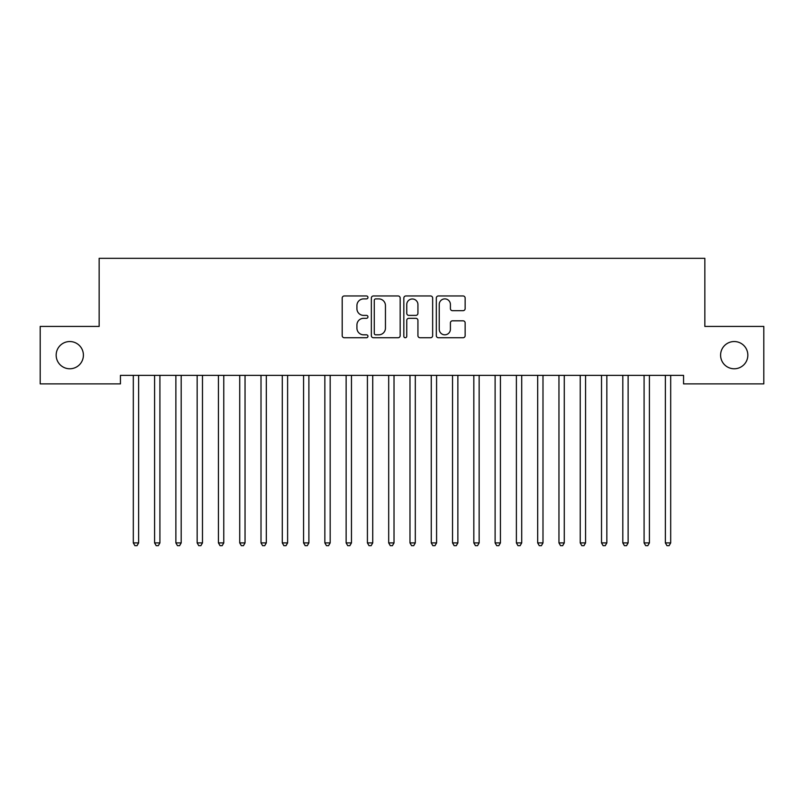 <?xml version="1.0" encoding="UTF-8"?>
<svg xmlns="http://www.w3.org/2000/svg" width="804" height="804" viewBox="0 0 804 804"><rect width="100%" height="100%" fill="white"/><g stroke="black" fill="none" stroke-linecap="round" stroke-linejoin="round"><path stroke-width="1.21" d="M367.951 297.42A1.467 1.467 0 0 0 366.483 295.962L344.293 295.962A2.09 2.09 0 0 0 342.202 298.053L342.202 335.65A2.09 2.09 0 0 0 344.293 337.74L366.483 337.74A1.467 1.467 0 0 0 367.951 336.273A1.467 1.467 0 0 0 366.483 334.816L363.619 334.816A6.683 6.683 0 0 1 356.926 328.132L356.926 324.997A6.683 6.683 0 0 1 363.619 318.314L366.483 318.314A1.467 1.467 0 0 0 367.951 316.846A1.467 1.467 0 0 0 366.483 315.389L363.619 315.389A6.683 6.683 0 0 1 356.926 308.706L356.926 305.57A6.683 6.683 0 0 1 363.619 298.887L366.483 298.887A1.467 1.467 0 0 0 367.951 297.42M720.595 355.157A13.618 13.618 0 0 0 734.213 368.775A13.618 13.618 0 0 0 747.841 355.157A13.618 13.618 0 0 0 734.213 341.539A13.618 13.618 0 0 0 720.595 355.157M56.159 355.157A13.618 13.618 0 0 0 69.787 368.775A13.618 13.618 0 0 0 83.405 355.157A13.618 13.618 0 0 0 69.787 341.539A13.618 13.618 0 0 0 56.159 355.157M463.054 310.686A2.09 2.09 0 0 0 465.144 308.595L465.144 298.053A2.09 2.09 0 0 0 463.054 295.962L438.401 295.962A2.09 2.09 0 0 0 436.311 298.053L436.311 335.65A2.09 2.09 0 0 0 438.401 337.74L463.054 337.74A2.09 2.09 0 0 0 465.144 335.65L465.144 322.906A2.09 2.09 0 0 0 463.054 320.816L452.501 320.816A2.09 2.09 0 0 0 450.411 322.906L450.411 329.228A5.588 5.588 0 0 1 444.823 334.816A5.588 5.588 0 0 1 439.235 329.228L439.235 304.475A5.588 5.588 0 0 1 444.823 298.887A5.588 5.588 0 0 1 450.411 304.475L450.411 308.595A2.09 2.09 0 0 0 452.501 310.686L463.054 310.686M683.561 375.378L120.439 375.378L120.439 383.89L40.2 383.89L40.2 326.424L99.153 326.424L99.153 258.325L704.847 258.325L704.847 326.424L763.8 326.424L763.8 383.89L683.561 383.89L683.561 375.378M400.171 298.053A2.09 2.09 0 0 0 398.08 295.962L373.428 295.962A2.09 2.09 0 0 0 371.347 298.053L371.347 335.65A2.09 2.09 0 0 0 373.428 337.74L398.08 337.74A2.09 2.09 0 0 0 400.171 335.65L400.171 298.053M405.919 295.962L430.572 295.962A2.09 2.09 0 0 1 432.652 298.053L432.652 335.65A2.09 2.09 0 0 1 430.572 337.74L420.02 337.74A2.09 2.09 0 0 1 417.929 335.65L417.929 320.404A2.09 2.09 0 0 0 415.839 318.314L408.844 318.314A2.09 2.09 0 0 0 406.754 320.404L406.754 336.273A1.467 1.467 0 0 1 405.286 337.74A1.467 1.467 0 0 1 403.829 336.273L403.829 298.053A2.09 2.09 0 0 1 405.919 295.962M375.729 298.887A1.467 1.467 0 0 0 374.272 300.344L374.272 333.348A1.467 1.467 0 0 0 375.729 334.816L378.764 334.816A6.683 6.683 0 0 0 385.448 328.132L385.448 305.57A6.683 6.683 0 0 0 378.764 298.887L375.729 298.887M417.929 304.575A5.588 5.588 0 0 0 412.341 298.987A5.588 5.588 0 0 0 406.754 304.575L406.754 313.299A2.09 2.09 0 0 0 408.844 315.389L415.839 315.389A2.09 2.09 0 0 0 417.929 313.299L417.929 304.575M133.032 375.378L133.152 375.689A2.131 2.131 0 0 1 133.313 376.483L133.313 542.911L138.63 542.911L138.63 376.483A2.131 2.131 0 0 1 138.78 375.689L138.911 375.378M138.63 542.911L137.032 545.675L134.911 545.675L133.313 542.911M154.318 375.378L154.438 375.689A2.131 2.131 0 0 1 154.589 376.483L154.589 542.911L159.916 542.911L159.916 376.483A2.131 2.131 0 0 1 160.066 375.689L160.197 375.378M159.916 542.911L158.318 545.675L156.187 545.675L154.589 542.911M175.594 375.378L175.724 375.689A2.131 2.131 0 0 1 175.875 376.483L175.875 542.911L181.191 542.911L181.191 376.483A2.131 2.131 0 0 1 181.352 375.689L181.473 375.378M181.191 542.911L179.604 545.675L177.473 545.675L175.875 542.911M196.879 375.378L197 375.689A2.131 2.131 0 0 1 197.161 376.483L197.161 542.911L202.477 542.911L202.477 376.483A2.131 2.131 0 0 1 202.628 375.689L202.759 375.378M202.477 542.911L200.879 545.675L198.749 545.675L197.161 542.911M218.155 375.378L218.286 375.689A2.131 2.131 0 0 1 218.437 376.483L218.437 542.911L223.763 542.911L223.763 376.483A2.131 2.131 0 0 1 223.914 375.689L224.045 375.378M223.763 542.911L222.165 545.675L220.035 545.675L218.437 542.911M239.441 375.378L239.572 375.689A2.131 2.131 0 0 1 239.723 376.483L239.723 542.911L245.039 542.911L245.039 376.483A2.131 2.131 0 0 1 245.2 375.689L245.32 375.378M245.039 542.911L243.451 545.675L241.321 545.675L239.723 542.911M260.727 375.378L260.848 375.689A2.131 2.131 0 0 1 261.009 376.483L261.009 542.911L266.325 542.911L266.325 376.483A2.131 2.131 0 0 1 266.476 375.689L266.606 375.378M266.325 542.911L264.727 545.675L262.596 545.675L261.009 542.911M282.003 375.378L282.134 375.689A2.131 2.131 0 0 1 282.284 376.483L282.284 542.911L287.611 542.911L287.611 376.483A2.131 2.131 0 0 1 287.762 375.689L287.882 375.378M287.611 542.911L286.013 545.675L283.882 545.675L282.284 542.911M303.289 375.378L303.42 375.689A2.131 2.131 0 0 1 303.57 376.483L303.57 542.911L308.887 542.911L308.887 376.483A2.131 2.131 0 0 1 309.048 375.689L309.168 375.378M308.887 542.911L307.289 545.675L305.168 545.675L303.57 542.911M324.575 375.378L324.695 375.689A2.131 2.131 0 0 1 324.856 376.483L324.856 542.911L330.173 542.911L330.173 376.483A2.131 2.131 0 0 1 330.323 375.689L330.454 375.378M330.173 542.911L328.575 545.675L326.444 545.675L324.856 542.911M345.851 375.378L345.981 375.689A2.131 2.131 0 0 1 346.132 376.483L346.132 542.911L351.459 542.911L351.459 376.483A2.131 2.131 0 0 1 351.609 375.689L351.73 375.378M351.459 542.911L349.861 545.675L347.73 545.675L346.132 542.911M367.137 375.378L367.267 375.689A2.131 2.131 0 0 1 367.418 376.483L367.418 542.911L372.734 542.911L372.734 376.483A2.131 2.131 0 0 1 372.895 375.689L373.016 375.378M372.734 542.911L371.136 545.675L369.016 545.675L367.418 542.911M388.422 375.378L388.543 375.689A2.131 2.131 0 0 1 388.694 376.483L388.694 542.911L394.02 542.911L394.02 376.483A2.131 2.131 0 0 1 394.171 375.689L394.302 375.378M394.02 542.911L392.422 545.675L390.292 545.675L388.694 542.911M409.698 375.378L409.829 375.689A2.131 2.131 0 0 1 409.98 376.483L409.98 542.911L415.306 542.911L415.306 376.483A2.131 2.131 0 0 1 415.457 375.689L415.578 375.378M415.306 542.911L413.708 545.675L411.578 545.675L409.98 542.911M430.984 375.378L431.105 375.689A2.131 2.131 0 0 1 431.266 376.483L431.266 542.911L436.582 542.911L436.582 376.483A2.131 2.131 0 0 1 436.733 375.689L436.863 375.378M436.582 542.911L434.984 545.675L432.864 545.675L431.266 542.911M452.27 375.378L452.391 375.689A2.131 2.131 0 0 1 452.541 376.483L452.541 542.911L457.868 542.911L457.868 376.483A2.131 2.131 0 0 1 458.019 375.689L458.149 375.378M457.868 542.911L456.27 545.675L454.139 545.675L452.541 542.911M473.546 375.378L473.677 375.689A2.131 2.131 0 0 1 473.827 376.483L473.827 542.911L479.144 542.911L479.144 376.483A2.131 2.131 0 0 1 479.305 375.689L479.425 375.378M479.144 542.911L477.556 545.675L475.425 545.675L473.827 542.911M494.832 375.378L494.952 375.689A2.131 2.131 0 0 1 495.113 376.483L495.113 542.911L500.43 542.911L500.43 376.483A2.131 2.131 0 0 1 500.58 375.689L500.711 375.378M500.43 542.911L498.832 545.675L496.711 545.675L495.113 542.911M516.118 375.378L516.238 375.689A2.131 2.131 0 0 1 516.389 376.483L516.389 542.911L521.716 542.911L521.716 376.483A2.131 2.131 0 0 1 521.866 375.689L521.997 375.378M521.716 542.911L520.118 545.675L517.987 545.675L516.389 542.911M537.394 375.378L537.524 375.689A2.131 2.131 0 0 1 537.675 376.483L537.675 542.911L542.991 542.911L542.991 376.483A2.131 2.131 0 0 1 543.152 375.689L543.273 375.378M542.991 542.911L541.404 545.675L539.273 545.675L537.675 542.911M558.679 375.378L558.8 375.689A2.131 2.131 0 0 1 558.961 376.483L558.961 542.911L564.277 542.911L564.277 376.483A2.131 2.131 0 0 1 564.428 375.689L564.559 375.378M564.277 542.911L562.679 545.675L560.549 545.675L558.961 542.911M579.955 375.378L580.086 375.689A2.131 2.131 0 0 1 580.237 376.483L580.237 542.911L585.563 542.911L585.563 376.483A2.131 2.131 0 0 1 585.714 375.689L585.845 375.378M585.563 542.911L583.965 545.675L581.835 545.675L580.237 542.911M601.241 375.378L601.372 375.689A2.131 2.131 0 0 1 601.523 376.483L601.523 542.911L606.839 542.911L606.839 376.483A2.131 2.131 0 0 1 607 375.689L607.12 375.378M606.839 542.911L605.251 545.675L603.121 545.675L601.523 542.911M622.527 375.378L622.648 375.689A2.131 2.131 0 0 1 622.809 376.483L622.809 542.911L628.125 542.911L628.125 376.483A2.131 2.131 0 0 1 628.276 375.689L628.406 375.378M628.125 542.911L626.527 545.675L624.396 545.675L622.809 542.911M643.803 375.378L643.934 375.689A2.131 2.131 0 0 1 644.084 376.483L644.084 542.911L649.411 542.911L649.411 376.483A2.131 2.131 0 0 1 649.562 375.689L649.682 375.378M649.411 542.911L647.813 545.675L645.682 545.675L644.084 542.911M665.089 375.378L665.22 375.689A2.131 2.131 0 0 1 665.37 376.483L665.37 542.911L670.687 542.911L670.687 376.483A2.131 2.131 0 0 1 670.848 375.689L670.968 375.378M670.687 542.911L669.089 545.675L666.968 545.675L665.37 542.911"/></g></svg>

